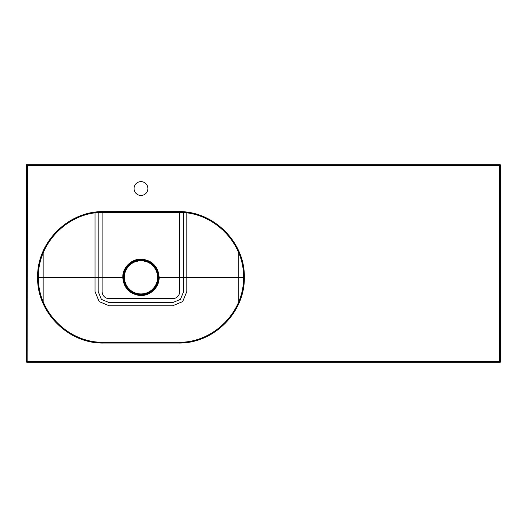 <?xml version="1.0" encoding="UTF-8"?>
<svg xmlns="http://www.w3.org/2000/svg" width="527" height="527" viewBox="0 0 527 527"><rect width="100%" height="100%" fill="white"/><g stroke="black" fill="none" stroke-linecap="round" stroke-linejoin="round"><path stroke-width="0.79" d="M238.797 253.131L238.797 301.536M43.148 253.131L43.148 301.536M26.455 361.917L26.35 165.478A0.79 0.79 -135 0 1 27.14 164.688L499.859 164.688A0.79 0.79 -45 0 1 500.65 165.478L500.65 361.522A0.79 0.79 -135 0 1 499.859 362.312L27.14 362.312A0.79 0.79 -45 0 1 26.35 361.522L26.475 165.603A0.79 0.79 -45 0 1 27.266 164.813L499.734 164.813A0.79 0.79 45 0 1 500.525 165.603L500.525 361.397A0.79 0.79 135 0 1 499.734 362.187L27.266 362.187A0.79 0.79 -135 0 1 26.475 361.397L499.734 361.397L499.734 165.603L27.266 165.603L27.14 362.312M248.48 164.688L255.595 164.688M26.35 354.803L26.35 164.688L33.464 164.688M140.972 294.329A16.996 16.996 0 0 1 123.977 277.334A16.996 16.996 0 0 1 140.972 260.338A16.996 16.996 0 0 1 157.968 277.334A16.996 16.996 0 0 1 140.972 294.329M140.972 181.624A6.917 6.917 0 0 0 134.984 191.999A6.917 6.917 0 0 0 146.961 191.999A6.917 6.917 0 0 0 140.972 181.624M144.22 260.648A4.348 4.348 0 0 0 144.451 260.364A0.79 0.79 0 0 1 144.503 260.305A17.391 17.391 0 0 0 137.442 260.305A0.79 0.79 0 0 1 137.494 260.364A4.348 4.348 0 0 0 137.725 260.648M137.442 260.305L136.671 260.075A17.786 17.786 0 0 1 140.972 259.547C119.214 258.408 117.343 293.868 139.102 295.021A17.786 17.786 0 0 0 140.972 295.12C162.757 296.227 164.595 260.819 142.843 259.646A17.786 17.786 180 0 0 140.972 259.547A17.786 17.786 0 0 1 145.274 260.075L144.503 260.305M137.297 261.346L136.671 260.075A17.786 17.786 0 0 1 153.772 289.685L152.982 288.506M156.651 282.143L158.067 282.241A17.786 17.786 0 0 1 128.173 289.685A0.79 0.79 0 0 1 128.041 289.507M128.963 288.506L128.173 289.685A17.786 17.786 0 0 1 123.878 282.241L125.288 282.143M142.883 259.258C152.909 261.155 158.331 267.176 159.154 277.334C159.45 287.735 149.457 296.8 139.062 295.41C129.043 293.526 123.621 287.498 122.791 277.334C122.481 266.925 132.527 257.855 142.883 259.258L142.843 259.646M243.533 277.334C244.304 242.71 213.356 211.689 178.521 212.388L103.424 212.388C68.675 211.676 37.648 242.624 38.405 277.334C37.641 311.958 68.589 342.978 103.424 342.28L178.521 342.28C213.27 342.991 244.297 312.043 243.533 277.334L159.154 277.334M38.405 277.334L122.791 277.334M137.494 260.364L137.863 260.793L137.494 260.364M144.082 260.793L144.451 260.364L144.082 260.793M153.798 288.486A4.348 4.348 0 0 0 153.93 288.829A0.79 0.79 0 0 1 153.956 288.901A17.391 17.391 0 0 0 157.487 282.795A0.79 0.79 0 0 1 157.402 282.808A4.348 4.348 0 0 0 157.039 282.867M157.402 282.808L156.848 282.913L157.402 282.808M153.739 288.295L153.93 288.829L153.739 288.295M124.899 282.867A4.348 4.348 0 0 0 124.543 282.808A0.79 0.79 0 0 1 124.458 282.795A17.391 17.391 0 0 0 127.989 288.901A0.79 0.79 0 0 1 128.015 288.829A4.348 4.348 0 0 0 128.147 288.486M128.015 288.829L128.206 288.295L128.015 288.829M125.097 282.913L124.543 282.808L125.097 282.913M157.487 282.795L158.067 282.241A17.786 17.786 0 0 0 145.274 260.075L144.648 261.346M127.989 288.901L128.173 289.685A17.786 17.786 0 0 1 136.671 260.075A17.786 17.786 0 0 0 123.878 282.241L124.458 282.795M153.772 289.685A0.79 0.79 0 0 0 153.924 289.455A0.79 0.79 0 0 1 153.772 289.685L153.956 288.901M153.924 289.455A0.79 0.79 0 0 0 153.976 288.987A0.79 0.79 0 0 1 153.924 289.455M123.878 282.241A0.79 0.79 0 0 0 124.379 282.768A0.79 0.79 0 0 1 123.878 282.241M145.083 260.055A0.79 0.79 0 0 0 144.563 260.246A0.79 0.79 0 0 1 145.083 260.055M102.126 212.407L102.126 291.563A7.114 7.114 0 0 0 109.241 298.677L172.592 298.677A7.114 7.114 0 0 0 179.707 291.563L179.707 212.401M183.659 212.612L183.659 291.563L180.418 299.389L172.592 302.63L109.241 302.63L101.415 299.389L98.174 291.563L98.174 212.618M186.821 212.954L186.821 291.563L182.652 301.622L172.592 305.792L109.241 305.792L99.181 301.622L95.012 291.563L95.012 212.967M140.972 260.733A16.6 16.6 0 0 0 126.599 285.634A16.6 16.6 0 0 0 155.346 285.634A16.6 16.6 0 0 0 140.972 260.733M139.062 295.41L139.102 295.021M27.14 164.688L27.266 165.603L26.35 165.478M500.65 165.478L499.734 165.603L499.859 164.688M499.859 362.312L499.734 361.397L500.65 361.522M103.417 211.61L178.528 211.61C213.54 210.938 245.101 242.216 244.324 277.288C245.108 312.419 213.666 343.683 178.528 343.057L103.417 343.057C68.405 343.729 36.844 312.452 37.621 277.38C36.837 242.249 68.279 210.984 103.417 211.61L103.424 212.388M103.424 342.28L103.417 343.057M178.521 342.28L178.528 343.057M178.528 211.61L178.521 212.388"/></g></svg>
